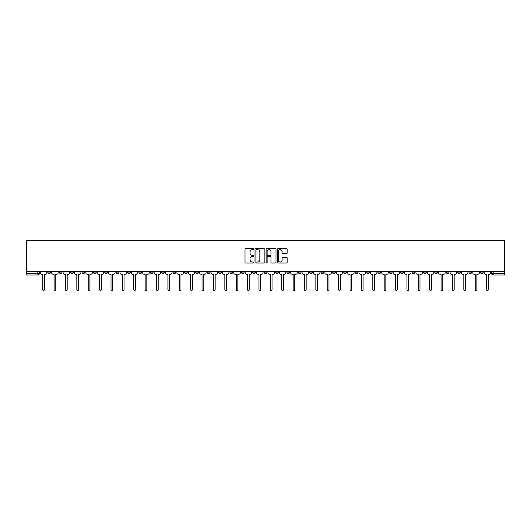 <?xml version="1.0" encoding="UTF-8"?>
<svg xmlns="http://www.w3.org/2000/svg" width="531" height="531" viewBox="0 0 531 531"><rect width="100%" height="100%" fill="white"/><g stroke="black" fill="none" stroke-linecap="round" stroke-linejoin="round"><path stroke-width="0.8" d="M253.825 249.212A0.504 0.504 0 0 0 253.327 248.707L245.714 248.707A0.717 0.717 0 0 0 244.997 249.424L244.997 262.314A0.717 0.717 0 0 0 245.714 263.031L253.327 263.031A0.504 0.504 0 0 0 253.825 262.526A0.504 0.504 0 0 0 253.327 262.029L252.338 262.029A2.29 2.29 0 0 1 250.048 259.739L250.048 258.663A2.29 2.29 0 0 1 252.338 256.373L253.327 256.373A0.504 0.504 0 0 0 253.825 255.869A0.504 0.504 0 0 0 253.327 255.365L252.338 255.365A2.29 2.29 0 0 1 250.048 253.075L250.048 251.999A2.29 2.29 0 0 1 252.338 249.709L253.327 249.709A0.504 0.504 0 0 0 253.825 249.212M423.386 271.261L423.386 272.064L426.307 272.064A1.46 1.46 0 0 1 424.846 273.525A1.46 1.46 0 0 1 423.386 272.064L423.386 271.261M355.1 271.261L355.1 272.064L358.013 272.064A1.46 1.46 0 0 1 356.553 273.525A1.46 1.46 0 0 1 355.1 272.064L355.1 271.261M343.716 271.261L343.716 272.064L346.637 272.064A1.46 1.46 0 0 1 345.177 273.525A1.46 1.46 0 0 1 343.716 272.064L343.716 271.261M275.423 271.261L275.423 272.064L278.344 272.064A1.46 1.46 0 0 1 276.883 273.525A1.46 1.46 0 0 1 275.423 272.064L275.423 271.261M264.04 271.261L264.04 272.064L266.96 272.064A1.46 1.46 0 0 1 265.5 273.525A1.46 1.46 0 0 1 264.04 272.064L264.04 271.261M252.656 271.261L252.656 272.064L255.577 272.064A1.46 1.46 0 0 1 254.117 273.525A1.46 1.46 0 0 1 252.656 272.064L252.656 271.261M229.896 271.261L229.896 272.064L232.81 272.064A1.46 1.46 0 0 1 231.357 273.525A1.46 1.46 0 0 1 229.896 272.064L229.896 271.261M207.13 272.064L207.13 271.261L207.13 272.064A1.46 1.46 0 0 0 208.59 273.525A1.46 1.46 0 0 1 207.13 272.064L210.05 272.064A1.46 1.46 0 0 1 208.59 273.525A1.46 1.46 0 0 0 210.05 272.064L210.05 271.261L210.05 272.064M195.747 272.064L195.747 271.261L195.747 272.064A1.46 1.46 0 0 0 197.207 273.525A1.46 1.46 0 0 1 195.747 272.064L198.667 272.064A1.46 1.46 0 0 1 197.207 273.525M184.363 272.064L184.363 271.261L184.363 272.064A1.46 1.46 0 0 0 185.823 273.525A1.46 1.46 0 0 1 184.363 272.064L187.284 272.064A1.46 1.46 0 0 1 185.823 273.525A1.46 1.46 0 0 0 187.284 272.064L187.284 271.261L187.284 272.064M172.987 271.261L172.987 272.064L175.9 272.064A1.46 1.46 0 0 1 174.447 273.525A1.46 1.46 0 0 1 172.987 272.064L172.987 271.261M161.603 271.261L161.603 272.064L164.524 272.064A1.46 1.46 0 0 1 163.063 273.525A1.46 1.46 0 0 1 161.603 272.064L161.603 271.261M150.22 271.261L150.22 272.064L153.14 272.064A1.46 1.46 0 0 1 151.68 273.525A1.46 1.46 0 0 1 150.22 272.064L150.22 271.261M138.837 272.064L138.837 271.261L138.837 272.064A1.46 1.46 0 0 0 140.297 273.525A1.46 1.46 0 0 1 138.837 272.064L141.757 272.064A1.46 1.46 0 0 1 140.297 273.525M116.077 272.064L116.077 271.261L116.077 272.064A1.46 1.46 0 0 0 117.53 273.525A1.46 1.46 0 0 1 116.077 272.064L118.99 272.064A1.46 1.46 0 0 1 117.53 273.525A1.46 1.46 0 0 0 118.99 272.064L118.99 271.261L118.99 272.064M104.693 272.064L104.693 271.261L104.693 272.064A1.46 1.46 0 0 0 106.154 273.525A1.46 1.46 0 0 1 104.693 272.064L107.614 272.064A1.46 1.46 0 0 1 106.154 273.525A1.46 1.46 0 0 0 107.614 272.064L107.614 271.261L107.614 272.064M93.31 272.064L93.31 271.261L93.31 272.064A1.46 1.46 0 0 0 94.77 273.525A1.46 1.46 0 0 1 93.31 272.064L96.23 272.064A1.46 1.46 0 0 1 94.77 273.525A1.46 1.46 0 0 0 96.23 272.064L96.23 271.261L96.23 272.064M81.927 272.064L81.927 271.261L81.927 272.064A1.46 1.46 0 0 0 83.387 273.525A1.46 1.46 0 0 1 81.927 272.064L84.847 272.064A1.46 1.46 0 0 1 83.387 273.525M70.543 272.064L70.543 271.261L70.543 272.064A1.46 1.46 0 0 0 72.004 273.525A1.46 1.46 0 0 1 70.543 272.064L73.464 272.064A1.46 1.46 0 0 1 72.004 273.525A1.46 1.46 0 0 0 73.464 272.064L73.464 271.261L73.464 272.064M59.167 272.064L59.167 271.261L59.167 272.064A1.46 1.46 0 0 0 60.62 273.525A1.46 1.46 0 0 1 59.167 272.064L62.081 272.064A1.46 1.46 0 0 1 60.62 273.525A1.46 1.46 0 0 0 62.081 272.064L62.081 271.261L62.081 272.064M286.428 253.758A0.717 0.717 0 0 0 287.145 253.041L287.145 249.424A0.717 0.717 0 0 0 286.428 248.707L277.978 248.707A0.717 0.717 0 0 0 277.262 249.424L277.262 262.314A0.717 0.717 0 0 0 277.978 263.031L286.428 263.031A0.717 0.717 0 0 0 287.145 262.314L287.145 257.947A0.717 0.717 0 0 0 286.428 257.23L282.811 257.23A0.717 0.717 0 0 0 282.1 257.947L282.1 260.11A1.918 1.918 0 0 1 280.182 262.029A1.918 1.918 0 0 1 278.264 260.11L278.264 251.628A1.918 1.918 0 0 1 280.182 249.709A1.918 1.918 0 0 1 282.1 251.628L282.1 253.041A0.717 0.717 0 0 0 282.811 253.758L286.428 253.758M504.45 271.261L26.55 271.261L26.55 240.477L504.45 240.477L504.45 274.985L493.14 274.985A1.46 1.46 0 0 1 491.679 273.525L504.45 273.525M264.876 249.424A0.717 0.717 0 0 0 264.159 248.707L255.71 248.707A0.717 0.717 0 0 0 254.993 249.424L254.993 262.314A0.717 0.717 0 0 0 255.71 263.031L264.159 263.031A0.717 0.717 0 0 0 264.876 262.314L264.876 249.424M266.841 248.707L275.29 248.707A0.717 0.717 0 0 1 276.007 249.424L276.007 262.314A0.717 0.717 0 0 1 275.29 263.031L271.68 263.031A0.717 0.717 0 0 1 270.963 262.314L270.963 257.084A0.717 0.717 0 0 0 270.246 256.373L267.843 256.373A0.717 0.717 0 0 0 267.126 257.084L267.126 262.526A0.504 0.504 0 0 1 266.628 263.031A0.504 0.504 0 0 1 266.124 262.526L266.124 249.424A0.717 0.717 0 0 1 266.841 248.707M491.679 271.261L491.679 273.525A1.46 1.46 0 0 0 493.14 274.985L493.14 271.261M39.321 271.261L39.321 273.525L39.321 271.261M37.86 271.261L37.86 274.985L26.55 274.985L26.55 273.525L39.321 273.525A1.46 1.46 0 0 1 37.86 274.985A1.46 1.46 0 0 0 39.321 273.525M26.55 271.261L26.55 273.525M483.217 272.064L483.217 271.261L483.217 272.064A1.46 1.46 0 0 1 481.756 273.525A1.46 1.46 0 0 1 480.303 272.064L483.217 272.064A1.46 1.46 0 0 1 481.756 273.525M480.303 271.261L480.303 272.064M471.833 271.261L471.833 272.064A1.46 1.46 0 0 1 470.38 273.525A1.46 1.46 0 0 1 468.919 272.064A1.46 1.46 0 0 0 470.38 273.525M468.919 271.261L468.919 272.064L471.833 272.064M460.457 271.261L460.457 272.064A1.46 1.46 0 0 1 458.996 273.525A1.46 1.46 0 0 1 457.536 272.064L460.457 272.064A1.46 1.46 0 0 1 458.996 273.525M457.536 271.261L457.536 272.064M449.073 271.261L449.073 272.064A1.46 1.46 0 0 1 447.613 273.525A1.46 1.46 0 0 1 446.153 272.064A1.46 1.46 0 0 0 447.613 273.525M446.153 271.261L446.153 272.064L449.073 272.064M437.69 271.261L437.69 272.064A1.46 1.46 0 0 1 436.23 273.525A1.46 1.46 0 0 1 434.77 272.064L437.69 272.064M434.77 271.261L434.77 272.064M426.307 271.261L426.307 272.064A1.46 1.46 0 0 1 424.846 273.525M414.923 271.261L414.923 272.064A1.46 1.46 0 0 1 413.47 273.525A1.46 1.46 0 0 1 412.01 272.064L414.923 272.064M412.01 271.261L412.01 272.064M403.547 271.261L403.547 272.064A1.46 1.46 0 0 1 402.086 273.525A1.46 1.46 0 0 1 400.626 272.064L403.547 272.064M400.626 271.261L400.626 272.064M392.163 271.261L392.163 272.064A1.46 1.46 0 0 1 390.703 273.525A1.46 1.46 0 0 1 389.243 272.064A1.46 1.46 0 0 0 390.703 273.525M389.243 271.261L389.243 272.064L392.163 272.064M380.78 271.261L380.78 272.064A1.46 1.46 0 0 1 379.32 273.525A1.46 1.46 0 0 1 377.86 272.064L380.78 272.064M377.86 271.261L377.86 272.064M369.397 271.261L369.397 272.064A1.46 1.46 0 0 1 367.937 273.525A1.46 1.46 0 0 1 366.476 272.064L369.397 272.064M366.476 271.261L366.476 272.064M358.013 271.261L358.013 272.064M346.637 271.261L346.637 272.064L346.637 271.261M335.253 271.261L335.253 272.064A1.46 1.46 0 0 1 333.793 273.525A1.46 1.46 0 0 1 332.333 272.064L335.253 272.064M332.333 271.261L332.333 272.064M323.87 271.261L323.87 272.064A1.46 1.46 0 0 1 322.41 273.525A1.46 1.46 0 0 1 320.95 272.064L323.87 272.064M320.95 271.261L320.95 272.064M312.487 271.261L312.487 272.064A1.46 1.46 0 0 1 311.027 273.525A1.46 1.46 0 0 1 309.566 272.064L312.487 272.064M309.566 271.261L309.566 272.064M301.104 271.261L301.104 272.064A1.46 1.46 0 0 1 299.643 273.525A1.46 1.46 0 0 1 298.19 272.064L301.104 272.064M298.19 271.261L298.19 272.064M289.72 271.261L289.72 272.064A1.46 1.46 0 0 1 288.267 273.525A1.46 1.46 0 0 1 286.806 272.064L289.72 272.064M286.806 271.261L286.806 272.064M278.344 271.261L278.344 272.064A1.46 1.46 0 0 1 276.883 273.525M266.96 271.261L266.96 272.064M255.577 272.064L255.577 271.261L255.577 272.064A1.46 1.46 0 0 1 254.117 273.525M244.194 271.261L244.194 272.064A1.46 1.46 0 0 1 242.733 273.525A1.46 1.46 0 0 1 241.28 272.064A1.46 1.46 0 0 0 242.733 273.525A1.46 1.46 0 0 0 244.194 272.064L241.28 272.064L241.28 271.261M232.81 272.064L232.81 271.261L232.81 272.064A1.46 1.46 0 0 1 231.357 273.525M221.434 271.261L221.434 272.064A1.46 1.46 0 0 1 219.973 273.525A1.46 1.46 0 0 1 218.513 272.064A1.46 1.46 0 0 0 219.973 273.525M218.513 271.261L218.513 272.064L221.434 272.064M198.667 271.261L198.667 272.064L198.667 271.261M175.9 272.064L175.9 271.261L175.9 272.064A1.46 1.46 0 0 1 174.447 273.525M164.524 272.064L164.524 271.261L164.524 272.064A1.46 1.46 0 0 1 163.063 273.525M153.14 272.064L153.14 271.261L153.14 272.064A1.46 1.46 0 0 1 151.68 273.525M141.757 271.261L141.757 272.064L141.757 271.261M130.374 272.064L130.374 271.261L130.374 272.064A1.46 1.46 0 0 1 128.914 273.525A1.46 1.46 0 0 1 127.453 272.064L130.374 272.064A1.46 1.46 0 0 1 128.914 273.525M127.453 271.261L127.453 272.064M84.847 271.261L84.847 272.064L84.847 271.261M50.697 271.261L50.697 272.064A1.46 1.46 0 0 1 49.244 273.525A1.46 1.46 0 0 1 47.783 272.064A1.46 1.46 0 0 0 49.244 273.525A1.46 1.46 0 0 0 50.697 272.064L50.697 271.261M47.783 271.261L47.783 272.064L50.697 272.064M256.493 249.709A0.504 0.504 0 0 0 255.995 250.214L255.995 261.524A0.504 0.504 0 0 0 256.493 262.029L257.535 262.029A2.29 2.29 0 0 0 259.825 259.739L259.825 251.999A2.29 2.29 0 0 0 257.535 249.709L256.493 249.709M270.963 251.661A1.918 1.918 0 0 0 269.044 249.743A1.918 1.918 0 0 0 267.126 251.661L267.126 254.654A0.717 0.717 0 0 0 267.843 255.365L270.246 255.365A0.717 0.717 0 0 0 270.963 254.654L270.963 251.661M40.303 272.795L40.303 271.261L40.303 272.795A1.46 1.46 0 0 0 41.763 274.255L42.712 274.255L42.712 289.687A0.836 0.836 0 0 0 43.549 290.523A0.836 0.836 0 0 0 44.392 289.687L44.392 274.255L45.341 274.255A1.46 1.46 0 0 0 46.794 272.795L46.794 271.261L46.794 272.795M41.763 274.255L42.712 274.255L42.712 289.687M44.392 289.687L44.392 274.255L45.341 274.255M51.686 272.795L51.686 271.261L51.686 272.795A1.46 1.46 0 0 0 53.146 274.255L54.096 274.255L54.096 289.687A0.836 0.836 0 0 0 54.932 290.523A0.836 0.836 0 0 0 55.768 289.687L55.768 274.255L56.717 274.255A1.46 1.46 0 0 0 58.178 272.795L58.178 271.261L58.178 272.795M63.07 272.795L63.07 271.261L63.07 272.795A1.46 1.46 0 0 0 64.53 274.255L65.472 274.255L65.472 289.687A0.836 0.836 0 0 0 66.315 290.523A0.836 0.836 0 0 0 67.152 289.687L67.152 274.255L68.101 274.255A1.46 1.46 0 0 0 69.561 272.795L69.561 271.261L69.561 272.795M53.146 274.255L54.096 274.255L54.096 289.687M55.768 289.687L55.768 274.255L56.717 274.255M64.53 274.255L65.472 274.255L65.472 289.687M67.152 289.687L67.152 274.255L68.101 274.255M74.446 272.795L74.446 271.261L74.446 272.795A1.46 1.46 0 0 0 75.906 274.255L76.856 274.255L76.856 289.687A0.836 0.836 0 0 0 77.699 290.523A0.836 0.836 0 0 0 78.535 289.687L78.535 274.255L79.484 274.255A1.46 1.46 0 0 0 80.944 272.795L80.944 271.261L80.944 272.795M85.83 272.795L85.83 271.261L85.83 272.795A1.46 1.46 0 0 0 87.29 274.255L88.239 274.255L88.239 289.687A0.836 0.836 0 0 0 89.075 290.523A0.836 0.836 0 0 0 89.918 289.687L89.918 274.255L90.867 274.255A1.46 1.46 0 0 0 92.328 272.795L92.328 271.261L92.328 272.795M97.213 272.795L97.213 271.261L97.213 272.795A1.46 1.46 0 0 0 98.673 274.255L99.622 274.255L99.622 289.687A0.836 0.836 0 0 0 100.459 290.523A0.836 0.836 0 0 0 101.302 289.687L101.302 274.255L102.251 274.255A1.46 1.46 0 0 0 103.704 272.795L103.704 271.261L103.704 272.795M75.906 274.255L76.856 274.255L76.856 289.687M78.535 289.687L78.535 274.255L79.484 274.255M87.29 274.255L88.239 274.255L88.239 289.687M89.918 289.687L89.918 274.255L90.867 274.255M98.673 274.255L99.622 274.255L99.622 289.687M101.302 289.687L101.302 274.255L102.251 274.255M108.596 272.795L108.596 271.261L108.596 272.795A1.46 1.46 0 0 0 110.056 274.255L111.006 274.255L111.006 289.687A0.836 0.836 0 0 0 111.842 290.523A0.836 0.836 0 0 0 112.678 289.687L112.678 274.255L113.627 274.255A1.46 1.46 0 0 0 115.088 272.795L115.088 271.261L115.088 272.795M110.056 274.255L111.006 274.255L111.006 289.687M112.678 289.687L112.678 274.255L113.627 274.255M119.979 272.795L119.979 271.261L119.979 272.795A1.46 1.46 0 0 0 121.44 274.255L122.382 274.255L122.382 289.687A0.836 0.836 0 0 0 123.225 290.523A0.836 0.836 0 0 0 124.062 289.687L124.062 274.255L125.011 274.255A1.46 1.46 0 0 0 126.471 272.795L126.471 271.261L126.471 272.795M121.44 274.255L122.382 274.255L122.382 289.687M124.062 289.687L124.062 274.255L125.011 274.255M131.363 272.795L131.363 271.261L131.363 272.795A1.46 1.46 0 0 0 132.816 274.255L133.766 274.255L133.766 289.687A0.836 0.836 0 0 0 134.608 290.523A0.836 0.836 0 0 0 135.445 289.687L135.445 274.255L136.394 274.255A1.46 1.46 0 0 0 137.854 272.795L137.854 271.261L137.854 272.795M132.816 274.255L133.766 274.255L133.766 289.687M135.445 289.687L135.445 274.255L136.394 274.255M142.739 272.795L142.739 271.261L142.739 272.795A1.46 1.46 0 0 0 144.2 274.255L145.149 274.255L145.149 289.687A0.836 0.836 0 0 0 145.992 290.523A0.836 0.836 0 0 0 146.828 289.687L146.828 274.255L147.777 274.255A1.46 1.46 0 0 0 149.238 272.795L149.238 271.261L149.238 272.795M144.2 274.255L145.149 274.255L145.149 289.687M146.828 289.687L146.828 274.255L147.777 274.255M154.123 272.795L154.123 271.261L154.123 272.795A1.46 1.46 0 0 0 155.583 274.255L156.532 274.255L156.532 289.687A0.836 0.836 0 0 0 157.368 290.523A0.836 0.836 0 0 0 158.211 289.687L158.211 274.255L159.161 274.255A1.46 1.46 0 0 0 160.614 272.795L160.614 271.261L160.614 272.795M155.583 274.255L156.532 274.255L156.532 289.687M158.211 289.687L158.211 274.255L159.161 274.255M165.506 272.795L165.506 271.261L165.506 272.795A1.46 1.46 0 0 0 166.966 274.255L167.915 274.255L167.915 289.687A0.836 0.836 0 0 0 168.752 290.523A0.836 0.836 0 0 0 169.595 289.687L169.595 274.255L170.537 274.255A1.46 1.46 0 0 0 171.998 272.795L171.998 271.261L171.998 272.795M166.966 274.255L167.915 274.255L167.915 289.687M169.595 289.687L169.595 274.255L170.537 274.255M176.889 272.795L176.889 271.261L176.889 272.795A1.46 1.46 0 0 0 178.35 274.255L179.299 274.255L179.299 289.687A0.836 0.836 0 0 0 180.135 290.523A0.836 0.836 0 0 0 180.971 289.687L180.971 274.255L181.921 274.255A1.46 1.46 0 0 0 183.381 272.795L183.381 271.261L183.381 272.795M178.35 274.255L179.299 274.255L179.299 289.687M180.971 289.687L180.971 274.255L181.921 274.255M188.273 272.795L188.273 271.261L188.273 272.795A1.46 1.46 0 0 0 189.726 274.255L190.675 274.255L190.675 289.687A0.836 0.836 0 0 0 191.518 290.523A0.836 0.836 0 0 0 192.355 289.687L192.355 274.255L193.304 274.255A1.46 1.46 0 0 0 194.764 272.795L194.764 271.261L194.764 272.795M189.726 274.255L190.675 274.255L190.675 289.687M192.355 289.687L192.355 274.255L193.304 274.255M199.649 272.795L199.649 271.261L199.649 272.795A1.46 1.46 0 0 0 201.11 274.255L202.059 274.255L202.059 289.687A0.836 0.836 0 0 0 202.902 290.523A0.836 0.836 0 0 0 203.738 289.687L203.738 274.255L204.687 274.255A1.46 1.46 0 0 0 206.147 272.795L206.147 271.261L206.147 272.795M201.11 274.255L202.059 274.255L202.059 289.687M203.738 289.687L203.738 274.255L204.687 274.255M211.033 272.795L211.033 271.261L211.033 272.795A1.46 1.46 0 0 0 212.493 274.255L213.442 274.255L213.442 289.687A0.836 0.836 0 0 0 214.278 290.523A0.836 0.836 0 0 0 215.121 289.687L215.121 274.255L216.071 274.255A1.46 1.46 0 0 0 217.531 272.795L217.531 271.261L217.531 272.795M212.493 274.255L213.442 274.255L213.442 289.687M215.121 289.687L215.121 274.255L216.071 274.255M222.416 272.795L222.416 271.261L222.416 272.795A1.46 1.46 0 0 0 223.876 274.255L224.825 274.255L224.825 289.687A0.836 0.836 0 0 0 225.662 290.523A0.836 0.836 0 0 0 226.505 289.687L226.505 274.255L227.447 274.255A1.46 1.46 0 0 0 228.907 272.795L228.907 271.261L228.907 272.795M223.876 274.255L224.825 274.255L224.825 289.687M226.505 289.687L226.505 274.255L227.447 274.255M233.799 272.795L233.799 271.261L233.799 272.795A1.46 1.46 0 0 0 235.26 274.255L236.209 274.255L236.209 289.687A0.836 0.836 0 0 0 237.045 290.523A0.836 0.836 0 0 0 237.881 289.687L237.881 274.255L238.831 274.255A1.46 1.46 0 0 0 240.291 272.795L240.291 271.261L240.291 272.795M235.26 274.255L236.209 274.255L236.209 289.687M237.881 289.687L237.881 274.255L238.831 274.255M245.183 272.795L245.183 271.261L245.183 272.795A1.46 1.46 0 0 0 246.636 274.255L247.585 274.255L247.585 289.687A0.836 0.836 0 0 0 248.428 290.523A0.836 0.836 0 0 0 249.265 289.687L249.265 274.255L250.214 274.255A1.46 1.46 0 0 0 251.674 272.795L251.674 271.261L251.674 272.795M246.636 274.255L247.585 274.255L247.585 289.687M249.265 289.687L249.265 274.255L250.214 274.255M256.559 272.795L256.559 271.261L256.559 272.795A1.46 1.46 0 0 0 258.02 274.255L258.969 274.255L258.969 289.687A0.836 0.836 0 0 0 259.812 290.523A0.836 0.836 0 0 0 260.648 289.687L260.648 274.255L261.597 274.255A1.46 1.46 0 0 0 263.057 272.795L263.057 271.261L263.057 272.795M258.02 274.255L258.969 274.255L258.969 289.687M260.648 289.687L260.648 274.255L261.597 274.255M267.943 272.795L267.943 271.261L267.943 272.795A1.46 1.46 0 0 0 269.403 274.255L270.352 274.255L270.352 289.687A0.836 0.836 0 0 0 271.188 290.523A0.836 0.836 0 0 0 272.031 289.687L272.031 274.255L272.98 274.255A1.46 1.46 0 0 0 274.441 272.795L274.441 271.261L274.441 272.795M269.403 274.255L270.352 274.255L270.352 289.687M272.031 289.687L272.031 274.255L272.98 274.255M279.326 272.795L279.326 271.261L279.326 272.795A1.46 1.46 0 0 0 280.786 274.255L281.735 274.255L281.735 289.687A0.836 0.836 0 0 0 282.572 290.523A0.836 0.836 0 0 0 283.415 289.687L283.415 274.255L284.364 274.255A1.46 1.46 0 0 0 285.817 272.795L285.817 271.261L285.817 272.795M280.786 274.255L281.735 274.255L281.735 289.687M283.415 289.687L283.415 274.255L284.364 274.255M290.709 272.795L290.709 271.261L290.709 272.795A1.46 1.46 0 0 0 292.169 274.255L293.119 274.255L293.119 289.687A0.836 0.836 0 0 0 293.955 290.523A0.836 0.836 0 0 0 294.791 289.687L294.791 274.255L295.74 274.255A1.46 1.46 0 0 0 297.201 272.795L297.201 271.261L297.201 272.795M292.169 274.255L293.119 274.255L293.119 289.687M294.791 289.687L294.791 274.255L295.74 274.255M302.093 272.795L302.093 271.261L302.093 272.795A1.46 1.46 0 0 0 303.553 274.255L304.495 274.255L304.495 289.687A0.836 0.836 0 0 0 305.338 290.523A0.836 0.836 0 0 0 306.175 289.687L306.175 274.255L307.124 274.255A1.46 1.46 0 0 0 308.584 272.795L308.584 271.261L308.584 272.795M303.553 274.255L304.495 274.255L304.495 289.687M306.175 289.687L306.175 274.255L307.124 274.255M313.469 272.795L313.469 271.261L313.469 272.795A1.46 1.46 0 0 0 314.929 274.255L315.879 274.255L315.879 289.687A0.836 0.836 0 0 0 316.722 290.523A0.836 0.836 0 0 0 317.558 289.687L317.558 274.255L318.507 274.255A1.46 1.46 0 0 0 319.967 272.795L319.967 271.261L319.967 272.795M314.929 274.255L315.879 274.255L315.879 289.687M317.558 289.687L317.558 274.255L318.507 274.255M324.853 272.795L324.853 271.261L324.853 272.795A1.46 1.46 0 0 0 326.313 274.255L327.262 274.255L327.262 289.687A0.836 0.836 0 0 0 328.098 290.523A0.836 0.836 0 0 0 328.941 289.687L328.941 274.255L329.89 274.255A1.46 1.46 0 0 0 331.351 272.795L331.351 271.261L331.351 272.795M326.313 274.255L327.262 274.255L327.262 289.687M328.941 289.687L328.941 274.255L329.89 274.255M336.236 272.795L336.236 271.261L336.236 272.795A1.46 1.46 0 0 0 337.696 274.255L338.645 274.255L338.645 289.687A0.836 0.836 0 0 0 339.482 290.523A0.836 0.836 0 0 0 340.325 289.687L340.325 274.255L341.274 274.255A1.46 1.46 0 0 0 342.727 272.795L342.727 271.261L342.727 272.795M337.696 274.255L338.645 274.255L338.645 289.687M340.325 289.687L340.325 274.255L341.274 274.255M347.619 272.795L347.619 271.261L347.619 272.795A1.46 1.46 0 0 0 349.079 274.255L350.029 274.255L350.029 289.687A0.836 0.836 0 0 0 350.865 290.523A0.836 0.836 0 0 0 351.701 289.687L351.701 274.255L352.65 274.255A1.46 1.46 0 0 0 354.111 272.795L354.111 271.261L354.111 272.795M349.079 274.255L350.029 274.255L350.029 289.687M351.701 289.687L351.701 274.255L352.65 274.255M359.002 272.795L359.002 271.261L359.002 272.795A1.46 1.46 0 0 0 360.463 274.255L361.405 274.255L361.405 289.687A0.836 0.836 0 0 0 362.248 290.523A0.836 0.836 0 0 0 363.085 289.687L363.085 274.255L364.034 274.255A1.46 1.46 0 0 0 365.494 272.795L365.494 271.261L365.494 272.795M360.463 274.255L361.405 274.255L361.405 289.687M363.085 289.687L363.085 274.255L364.034 274.255M370.386 272.795L370.386 271.261L370.386 272.795A1.46 1.46 0 0 0 371.839 274.255L372.789 274.255L372.789 289.687A0.836 0.836 0 0 0 373.632 290.523A0.836 0.836 0 0 0 374.468 289.687L374.468 274.255L375.417 274.255A1.46 1.46 0 0 0 376.877 272.795L376.877 271.261L376.877 272.795M371.839 274.255L372.789 274.255L372.789 289.687M374.468 289.687L374.468 274.255L375.417 274.255M381.762 272.795L381.762 271.261L381.762 272.795A1.46 1.46 0 0 0 383.223 274.255L384.172 274.255L384.172 289.687A0.836 0.836 0 0 0 385.008 290.523A0.836 0.836 0 0 0 385.851 289.687L385.851 274.255L386.8 274.255A1.46 1.46 0 0 0 388.261 272.795L388.261 271.261L388.261 272.795M383.223 274.255L384.172 274.255L384.172 289.687M385.851 289.687L385.851 274.255L386.8 274.255M393.146 272.795L393.146 271.261L393.146 272.795A1.46 1.46 0 0 0 394.606 274.255L395.555 274.255L395.555 289.687A0.836 0.836 0 0 0 396.392 290.523A0.836 0.836 0 0 0 397.234 289.687L397.234 274.255L398.184 274.255A1.46 1.46 0 0 0 399.637 272.795L399.637 271.261L399.637 272.795M394.606 274.255L395.555 274.255L395.555 289.687M397.234 289.687L397.234 274.255L398.184 274.255M404.529 272.795L404.529 271.261L404.529 272.795A1.46 1.46 0 0 0 405.989 274.255L406.938 274.255L406.938 289.687A0.836 0.836 0 0 0 407.775 290.523A0.836 0.836 0 0 0 408.618 289.687L408.618 274.255L409.56 274.255A1.46 1.46 0 0 0 411.021 272.795L411.021 271.261L411.021 272.795M405.989 274.255L406.938 274.255L406.938 289.687M408.618 289.687L408.618 274.255L409.56 274.255M415.912 272.795L415.912 271.261L415.912 272.795A1.46 1.46 0 0 0 417.373 274.255L418.322 274.255L418.322 289.687A0.836 0.836 0 0 0 419.158 290.523A0.836 0.836 0 0 0 419.994 289.687L419.994 274.255L420.944 274.255A1.46 1.46 0 0 0 422.404 272.795L422.404 271.261L422.404 272.795M417.373 274.255L418.322 274.255L418.322 289.687M419.994 289.687L419.994 274.255L420.944 274.255M427.296 272.795L427.296 271.261L427.296 272.795A1.46 1.46 0 0 0 428.749 274.255L429.698 274.255L429.698 289.687A0.836 0.836 0 0 0 430.541 290.523A0.836 0.836 0 0 0 431.378 289.687L431.378 274.255L432.327 274.255A1.46 1.46 0 0 0 433.787 272.795L433.787 271.261L433.787 272.795M428.749 274.255L429.698 274.255L429.698 289.687M431.378 289.687L431.378 274.255L432.327 274.255M438.672 272.795L438.672 271.261L438.672 272.795A1.46 1.46 0 0 0 440.133 274.255L441.082 274.255L441.082 289.687A0.836 0.836 0 0 0 441.925 290.523A0.836 0.836 0 0 0 442.761 289.687L442.761 274.255L443.71 274.255A1.46 1.46 0 0 0 445.17 272.795L445.17 271.261L445.17 272.795M440.133 274.255L441.082 274.255L441.082 289.687M442.761 289.687L442.761 274.255L443.71 274.255M450.056 272.795L450.056 271.261L450.056 272.795A1.46 1.46 0 0 0 451.516 274.255L452.465 274.255L452.465 289.687A0.836 0.836 0 0 0 453.301 290.523A0.836 0.836 0 0 0 454.144 289.687L454.144 274.255L455.094 274.255A1.46 1.46 0 0 0 456.554 272.795L456.554 271.261L456.554 272.795M451.516 274.255L452.465 274.255L452.465 289.687M454.144 289.687L454.144 274.255L455.094 274.255M461.439 272.795L461.439 271.261L461.439 272.795A1.46 1.46 0 0 0 462.899 274.255L463.848 274.255L463.848 289.687A0.836 0.836 0 0 0 464.685 290.523A0.836 0.836 0 0 0 465.528 289.687L465.528 274.255L466.47 274.255A1.46 1.46 0 0 0 467.93 272.795L467.93 271.261L467.93 272.795M462.899 274.255L463.848 274.255L463.848 289.687M465.528 289.687L465.528 274.255L466.47 274.255M472.822 272.795L472.822 271.261L472.822 272.795A1.46 1.46 0 0 0 474.283 274.255L475.232 274.255L475.232 289.687A0.836 0.836 0 0 0 476.068 290.523A0.836 0.836 0 0 0 476.904 289.687L476.904 274.255L477.854 274.255A1.46 1.46 0 0 0 479.314 272.795L479.314 271.261L479.314 272.795M474.283 274.255L475.232 274.255L475.232 289.687M476.904 289.687L476.904 274.255L477.854 274.255M484.206 272.795L484.206 271.261L484.206 272.795A1.46 1.46 0 0 0 485.659 274.255L486.608 274.255L486.608 289.687A0.836 0.836 0 0 0 487.451 290.523A0.836 0.836 0 0 0 488.288 289.687L488.288 274.255L489.237 274.255A1.46 1.46 0 0 0 490.697 272.795L490.697 271.261L490.697 272.795M485.659 274.255L486.608 274.255L486.608 289.687M488.288 289.687L488.288 274.255L489.237 274.255"/></g></svg>
